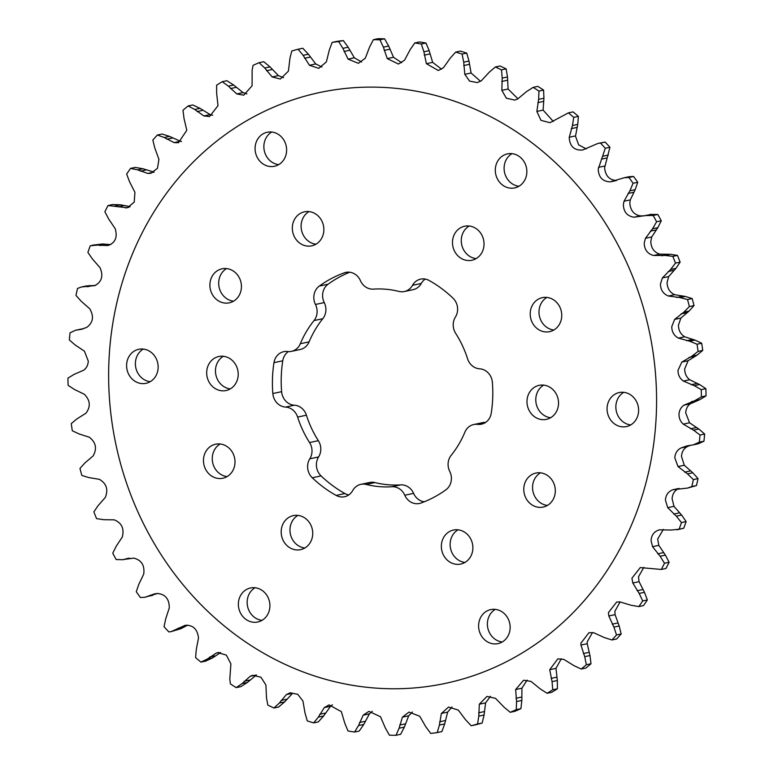 <?xml version="1.0" encoding="UTF-8"?>
<svg xmlns="http://www.w3.org/2000/svg" width="774" height="774" viewBox="0 0 774 774"><rect width="100%" height="100%" fill="white"/><g stroke="black" fill="none" stroke-linecap="round" stroke-linejoin="round"><path stroke-width="1.16" d="M553.845 330.014A17.396 15.703 78 0 1 539.004 311.361A17.396 15.703 78 0 1 546.899 297.419M561.74 316.073A17.396 15.703 78 0 1 549.608 331.659A17.396 15.703 78 0 1 530.219 313.238A17.396 15.703 78 0 1 542.351 297.642A17.396 15.703 78 0 1 561.74 316.073M547.421 505.422A17.396 15.703 78 0 1 532.57 486.769A17.396 15.703 78 0 1 540.465 472.827M555.306 491.48A17.396 15.703 78 0 1 543.174 507.067A17.396 15.703 78 0 1 523.785 488.636A17.396 15.703 78 0 1 535.918 473.049A17.396 15.703 78 0 1 555.306 491.48M233.535 301.173A17.396 15.703 78 0 1 218.694 282.52A17.396 15.703 78 0 1 226.579 268.578M241.43 287.231A17.396 15.703 78 0 1 229.298 302.827A17.396 15.703 78 0 1 209.899 284.397A17.396 15.703 78 0 1 222.032 268.81A17.396 15.703 78 0 1 241.43 287.231M227.101 476.581A17.396 15.703 78 0 1 212.26 457.927A17.396 15.703 78 0 1 220.155 443.986M234.996 462.639A17.396 15.703 78 0 1 222.864 478.235A17.396 15.703 78 0 1 203.475 459.804A17.396 15.703 78 0 1 215.607 444.208A17.396 15.703 78 0 1 234.996 462.639M304.83 547.992A17.396 15.703 78 0 1 297.313 545.002A17.396 15.703 78 0 1 297.874 515.397M305.391 518.396A17.396 15.703 78 0 1 312.522 536.208A17.396 15.703 78 0 1 300.583 549.646A17.396 15.703 78 0 1 288.528 546.879A17.396 15.703 78 0 1 281.397 529.058A17.396 15.703 78 0 1 293.327 515.619A17.396 15.703 78 0 1 305.391 518.396M449.781 531.39A17.396 15.703 78 0 1 453.487 530.045A17.396 15.703 78 0 1 471.888 541.674A17.396 15.703 78 0 1 464.448 562.717A17.396 15.703 78 0 1 460.743 564.062A17.396 15.703 78 0 1 442.341 552.433A17.396 15.703 78 0 1 449.781 531.39M550.633 417.718A17.396 15.703 78 0 1 535.792 399.065A17.396 15.703 78 0 1 543.677 385.123M526.997 400.942A17.396 15.703 78 0 1 539.13 385.346A17.396 15.703 78 0 1 558.528 403.776A17.396 15.703 78 0 1 546.396 419.363A17.396 15.703 78 0 1 526.997 400.942M476.126 258.603A17.396 15.703 78 0 1 468.609 255.604A17.396 15.703 78 0 1 469.17 226.008M459.824 257.481A17.396 15.703 78 0 1 452.693 239.669A17.396 15.703 78 0 1 464.623 226.231A17.396 15.703 78 0 1 476.687 228.998A17.396 15.703 78 0 1 483.818 246.809A17.396 15.703 78 0 1 471.888 260.248A17.396 15.703 78 0 1 459.824 257.481M315.966 244.187A17.396 15.703 78 0 1 301.531 230.226A17.396 15.703 78 0 1 309.01 211.583M315.434 244.487A17.396 15.703 78 0 1 311.728 245.832A17.396 15.703 78 0 1 293.317 234.203A17.396 15.703 78 0 1 300.767 213.16A17.396 15.703 78 0 1 304.472 211.815A17.396 15.703 78 0 1 322.874 223.444A17.396 15.703 78 0 1 315.434 244.487M262.009 620.342A17.396 15.703 78 0 1 254.491 617.352A17.396 15.703 78 0 1 255.052 587.747M262.56 590.736A17.396 15.703 78 0 1 269.691 608.558A17.396 15.703 78 0 1 257.761 621.996A17.396 15.703 78 0 1 245.706 619.219A17.396 15.703 78 0 1 238.576 601.408A17.396 15.703 78 0 1 250.505 587.969A17.396 15.703 78 0 1 262.56 590.736M487.039 610.947A17.396 15.703 78 0 1 490.735 609.602A17.396 15.703 78 0 1 509.147 621.232A17.396 15.703 78 0 1 501.707 642.275A17.396 15.703 78 0 1 498.001 643.62A17.396 15.703 78 0 1 479.59 631.99A17.396 15.703 78 0 1 487.039 610.947M630.713 424.926A17.396 15.703 78 0 1 615.862 406.273A17.396 15.703 78 0 1 623.757 392.331M607.077 408.15A17.396 15.703 78 0 1 619.21 392.553A17.396 15.703 78 0 1 638.608 410.984A17.396 15.703 78 0 1 626.466 426.58A17.396 15.703 78 0 1 607.077 408.15M518.948 186.253A17.396 15.703 78 0 1 511.44 183.264A17.396 15.703 78 0 1 511.991 153.658M502.645 185.131A17.396 15.703 78 0 1 495.515 167.319A17.396 15.703 78 0 1 507.454 153.881A17.396 15.703 78 0 1 519.509 156.648A17.396 15.703 78 0 1 526.639 174.469A17.396 15.703 78 0 1 514.71 187.898A17.396 15.703 78 0 1 502.645 185.131M278.717 164.63A17.396 15.703 78 0 1 264.282 150.669A17.396 15.703 78 0 1 271.761 132.025M278.176 164.93A17.396 15.703 78 0 1 274.47 166.275A17.396 15.703 78 0 1 256.068 154.645A17.396 15.703 78 0 1 263.508 133.602A17.396 15.703 78 0 1 267.214 132.257A17.396 15.703 78 0 1 285.625 143.887A17.396 15.703 78 0 1 278.176 164.93M150.243 381.669A17.396 15.703 78 0 1 135.392 363.016A17.396 15.703 78 0 1 143.287 349.074M158.138 367.727A17.396 15.703 78 0 1 145.996 383.324A17.396 15.703 78 0 1 126.607 364.893A17.396 15.703 78 0 1 138.74 349.297A17.396 15.703 78 0 1 158.138 367.727M230.323 388.877A17.396 15.703 78 0 1 215.472 370.224A17.396 15.703 78 0 1 223.367 356.282M238.208 374.935A17.396 15.703 78 0 1 226.076 390.531A17.396 15.703 78 0 1 206.687 372.101A17.396 15.703 78 0 1 218.819 356.504A17.396 15.703 78 0 1 238.208 374.935M319.314 286.07L328.099 284.193A14.261 12.877 -102 0 0 322.603 294.991A14.261 12.877 -102 0 0 324.258 302.586A14.261 12.877 78 0 1 325.902 310.19A14.261 12.877 78 0 1 322.816 318.695L314.031 320.571A14.261 12.877 -102 0 0 317.117 312.067A14.261 12.877 -102 0 0 315.463 304.463A14.261 12.877 78 0 1 313.818 296.858A14.261 12.877 78 0 1 319.314 286.07A121.489 109.656 78 0 1 331.378 278.543A121.489 109.656 78 0 1 344.295 272.825A14.261 12.877 78 0 1 345.814 272.39A14.261 12.877 78 0 1 360.413 280.643A14.261 12.877 -102 0 0 373.368 289.118A99.401 89.716 78 0 1 399.007 291.43A14.261 12.877 -102 0 0 404.338 291.527A14.261 12.877 -102 0 0 412.494 285.325A14.261 12.877 78 0 1 420.65 279.124A14.261 12.877 78 0 1 429.077 280.459A121.489 109.656 78 0 1 441.49 288.46A121.489 109.656 78 0 1 452.935 298.096A14.261 12.877 78 0 1 455.402 317.059A14.261 12.877 -102 0 0 453.216 324.316A14.261 12.877 -102 0 0 455.654 333.323A99.401 89.716 78 0 1 467.583 358.797A14.261 12.877 -102 0 0 479.638 368.801A14.261 12.877 78 0 1 492.37 382.327A121.489 109.656 78 0 1 492.719 397.855A121.489 109.656 78 0 1 491.238 413.21A14.261 12.877 78 0 1 481.467 424.191A14.261 12.877 78 0 1 477.597 424.365A14.261 12.877 -102 0 0 473.727 424.529A14.261 12.877 -102 0 0 464.893 432.134A99.401 89.716 78 0 1 451.184 455.306A14.261 12.877 -102 0 0 449.742 471.414A14.261 12.877 78 0 1 445.901 489.807A121.489 109.656 78 0 1 433.827 497.334A121.489 109.656 78 0 1 420.921 503.052A14.261 12.877 78 0 1 419.392 503.487A14.261 12.877 78 0 1 404.792 495.234A14.261 12.877 -102 0 0 391.847 486.749A99.401 89.716 78 0 1 366.199 484.447A14.261 12.877 -102 0 0 360.877 484.34A14.261 12.877 -102 0 0 352.721 490.542A14.261 12.877 78 0 1 344.565 496.744A14.261 12.877 78 0 1 336.139 495.418A121.489 109.656 78 0 1 323.726 487.417A121.489 109.656 78 0 1 312.28 477.781A14.261 12.877 78 0 1 307.607 466.064A14.261 12.877 78 0 1 309.803 458.808A14.261 12.877 -102 0 0 309.561 442.554A99.401 89.716 78 0 1 297.622 417.08A14.261 12.877 -102 0 0 285.577 407.076A14.261 12.877 78 0 1 272.835 393.55A121.489 109.656 78 0 1 272.496 378.022A121.489 109.656 78 0 1 273.967 362.667A14.261 12.877 78 0 1 283.748 351.686A14.261 12.877 78 0 1 287.618 351.512A14.261 12.877 -102 0 0 291.488 351.348A14.261 12.877 -102 0 0 300.312 343.743A99.401 89.716 78 0 1 314.031 320.571M309.561 442.554L318.346 440.677A14.261 12.877 78 0 1 318.598 456.941A14.261 12.877 -102 0 0 316.402 464.197A14.261 12.877 -102 0 0 321.065 475.904L312.28 477.781M336.139 495.418L344.923 493.541A121.489 109.656 78 0 1 332.51 485.54A121.489 109.656 78 0 1 321.065 475.904M328.099 284.193A121.489 109.656 78 0 1 340.173 276.666A121.489 109.656 78 0 1 349.732 272.225M272.835 393.55L281.63 391.673A121.489 109.656 78 0 1 281.281 376.145A121.489 109.656 78 0 1 282.762 360.79L273.967 362.667M520.912 708.655L516.268 709.652L516.568 701.563L515.648 689.537L521.908 688.202L521.84 700.431L520.912 708.655A349.219 315.202 78 0 1 514.894 711.306L510.25 712.303L503.99 707.117L495.583 698.39L486.962 696.406L479.329 704.205L485.588 702.869L484.079 714.992L482.183 723.013A349.219 315.202 78 0 1 475.865 724.764L471.211 725.76L465.6 719.791L458.276 710.058L448.533 707.088L441.373 713.454L447.633 712.119L452.006 706.972M482.183 723.013L477.529 724.009L478.796 716.124L479.329 704.205M212.695 115.268L210.131 114.6L200.002 108.341L192.765 104.964L188.111 105.951A349.219 315.202 78 0 0 182.993 110.256L184.018 118.461L186.795 130.293L178.446 142.745L174.063 142.6L180.323 141.265L169.574 136.398L162.027 134.028L157.374 135.015L164.291 137.52L174.063 142.6M246.896 93.886L243.017 92.599L233.671 85.034L226.869 80.709L222.215 81.705A349.219 315.202 78 0 0 216.604 85.217L216.652 93.499L218.016 105.641L209.57 116.545L203.872 115.936L210.131 114.6M283.545 77.719L278.417 75.61L270.01 66.883L263.75 61.697L259.106 62.694A349.219 315.202 78 0 0 253.088 65.345L252.131 70.163L252.092 85.798L243.733 95.183L236.757 93.935L243.017 92.599M321.994 67.028L315.724 63.942L308.4 54.209L302.789 48.24L298.135 49.236A349.219 315.202 78 0 0 291.817 50.987L289.979 58.011L288.412 71.131L280.343 79.025L272.158 76.945L278.417 75.61M205.884 661.064L200.94 662.118A349.219 315.202 78 0 1 195.619 657.629L196.257 649.599L198.502 638.076C197.486 629.175 193.045 624.918 185.189 625.305L171.17 631.623L168.829 631.913A349.219 315.202 78 0 1 164.059 626.717L165.665 618.939L169.274 607.977C169.332 599.095 165.413 594.268 157.528 593.474L154.694 593.851M256.436 674.957L247.438 682.416L240.84 686.635L236.186 687.631A349.219 315.202 78 0 1 230.4 683.916L229.81 679.059L230.894 663.899L226.327 655.075L217.649 652.646L216.246 653.072L219.1 652.463M273.977 708.007L279.375 703.024L286.39 694.578L292.649 693.243L284.648 701.902L278.63 707.01L273.977 708.007A349.219 315.202 78 0 1 267.833 705.124L266.508 697.984L265.898 684.99L260.954 677.24L252.798 675.286L250.176 676.292L255.633 675.131M555.984 668.359L557.348 680.501L557.396 688.783L552.742 689.779L552.065 681.633L549.724 669.694L555.984 668.359L561.305 658.732M586.353 664.74L584.699 656.662L580.945 645.042L587.205 643.707L589.981 655.539L591.007 663.744L586.353 664.74A349.219 315.202 78 0 1 581.235 669.036L573.998 665.659L563.869 659.4L557.802 658.868L549.724 669.694M587.205 643.707L587.214 641.888L592.487 632.513M616.51 634.951L613.908 627.095L608.809 615.969L615.069 614.633L619.19 625.972L621.164 633.954L616.51 634.951A349.219 315.202 78 0 1 611.973 639.972L604.426 637.602L593.677 632.735L589.004 632.658L580.829 643.252L580.945 645.042M615.069 614.633L614.866 611.286L620.109 601.911M642.701 600.934L639.189 593.426L632.813 583.006L639.072 581.671L644.471 592.304L647.354 599.937L642.701 600.934A349.219 315.202 78 0 1 638.831 606.593L631.091 605.258L619.897 601.882L616.646 602.056L608.393 612.669L608.809 615.969M639.072 581.671L638.482 576.824L643.823 567.361M664.479 563.259L660.106 556.235L652.559 546.686L658.819 545.351L665.388 555.113L669.123 562.263L664.479 563.259A349.219 315.202 78 0 1 661.335 569.461L640.272 567.584L631.932 578.217L632.813 583.006M658.819 545.351L657.668 539.081L663.366 529.387M681.468 522.576L676.312 516.161L667.72 507.657L673.98 506.322L681.594 515.039L686.112 521.589L681.468 522.576A349.219 315.202 78 0 1 679.098 529.213L671.368 530.026L659.477 529.842M659.825 529.774C654.456 531.099 651.534 534.67 651.05 540.494L652.559 546.686M673.98 506.322L672.084 498.708C672.558 493.522 674.899 490.087 679.127 488.413M693.378 479.59L687.515 473.891L678.014 466.567L684.274 465.232L692.798 472.759L698.022 478.593L693.378 479.59A349.219 315.202 78 0 1 691.83 486.536L687.651 488.055L672.867 489.748C668.281 491.5 665.795 494.963 665.427 500.13L667.72 507.657M684.274 465.232L681.488 456.399C681.817 451.861 683.732 448.61 687.215 446.646L690.292 445.34M700.006 435.027L693.533 430.131L683.278 424.133L689.537 422.798L698.816 429.009L704.65 434.03L700.006 435.027A349.219 315.202 78 0 1 699.309 442.177L693.185 444.886L687.128 445.853L680.956 447.982C677.153 450.004 675.102 453.283 674.802 457.831L678.014 466.567M689.537 422.798L685.716 412.881C685.938 408.962 687.438 405.953 690.224 403.844L699.889 399.636L706.052 395.882L701.399 396.868L694.617 400.758L683.964 405.179C680.907 407.337 679.262 410.375 679.021 414.303C678.962 418.231 680.385 421.511 683.278 424.133M684.69 368.888L688.105 360.742L697.113 355.092L702.724 350.419L698.071 351.406L691.83 356.214L681.846 362.077L678.005 370.311C677.966 374.877 679.775 378.467 683.413 381.069L689.673 379.734C686.364 377.073 684.7 373.455 684.69 368.888M678.45 325.177L680.878 318.075L689.073 311.08L694.036 305.575L689.382 306.562L683.79 312.203L674.618 319.41L671.784 326.599C671.774 331.823 673.99 335.664 678.43 338.122L684.69 336.787C680.617 334.262 678.537 330.392 678.45 325.177M667.072 282.5L668.678 276.579L675.905 268.355L680.133 262.115L675.479 263.102L670.623 269.487L662.418 277.914L660.464 283.913C660.503 289.824 663.144 293.859 668.397 296.026L674.657 294.691C669.82 292.437 667.294 288.383 667.072 282.5M650.779 241.585L651.718 236.96L657.842 227.662L661.257 220.784L656.604 221.77L652.559 228.785L645.458 238.295L644.229 242.978C644.345 249.596 647.441 253.766 653.508 255.488L659.767 254.153C654.146 252.343 651.157 248.144 650.779 241.585M629.833 203.127L630.278 199.895L635.193 189.678L637.728 182.287L633.074 183.274L629.91 190.801L624.018 201.23L623.36 204.51C623.592 211.863 627.134 216.101 634.003 217.223L640.262 215.888C633.887 214.659 630.413 210.412 629.833 203.127M604.591 167.794L609.941 147.283L605.287 148.279L598.215 169.148C598.592 177.256 602.598 181.493 610.212 181.871L616.472 180.526C609.39 180.052 605.432 175.804 604.591 167.794M586.276 148.908L578.671 144.883L575.498 136.176L577.743 124.401L578.381 116.371L573.737 117.367L572.46 125.533L569.219 137.52C569.799 146.392 574.24 150.562 582.551 150.03L597.992 143.413L605.171 142.087A349.219 315.202 78 0 1 609.941 147.283M553.352 121.489L543.106 110.102L543.929 98.23L543.6 90.084L538.946 91.08L538.646 99.353L536.846 111.437L540.978 120.357L549.975 122.708L568.416 112.869A349.219 315.202 78 0 1 573.737 117.367M517.961 98.82L508.102 89.01L507.473 76.984L506.167 68.876L501.513 69.863L502.191 78.116L501.842 90.345L506.351 98.192L514.729 100.088L517.564 99.043L526.562 91.584L533.16 87.365A349.219 315.202 78 0 1 538.946 91.08M108.853 363.287A302.053 272.632 78 0 1 393.598 88.12A302.053 272.632 78 0 1 656.362 412.581A302.053 272.632 78 0 1 371.617 687.757A302.053 272.632 78 0 1 108.853 363.287M689.673 379.734L699.541 384.523L705.888 388.654L701.234 389.641A349.219 315.202 78 0 1 701.399 396.868M701.234 389.641L694.268 385.655L683.413 381.069M684.69 336.787L694.975 340.076L701.699 343.24L697.045 344.227A349.219 315.202 78 0 1 698.071 351.406M697.045 344.227L689.692 341.199L678.43 338.122M674.657 294.691L685.174 296.423L692.169 298.561L687.525 299.557A349.219 315.202 78 0 1 689.382 306.562M687.525 299.557L679.891 297.545L668.397 296.026M659.767 254.153L670.313 254.307L677.463 255.391L672.809 256.378A349.219 315.202 78 0 1 675.479 263.102M672.809 256.378L665.04 255.43L653.508 255.488M650.663 214.446L657.823 214.466L653.169 215.453A349.219 315.202 78 0 1 656.604 221.77M653.169 215.453L645.381 215.578L634.003 217.223M651.321 214.292L645.381 215.578M628.933 177.469L624.134 177.768L629.156 176.695L633.587 176.482L628.933 177.469A349.219 315.202 78 0 1 633.074 183.274M624.134 177.768L610.212 181.871M605.171 142.087L600.518 143.084A349.219 315.202 78 0 1 605.287 148.279M600.518 143.084L597.992 143.413M573.06 111.882L568.116 112.936L573.06 111.882A349.219 315.202 78 0 1 578.381 116.371M506.167 68.876A349.219 315.202 78 0 0 500.023 65.993L495.37 66.99A349.219 315.202 78 0 1 501.513 69.863M495.37 66.99L489.352 72.098L481.351 80.757L477.297 82.595L469.566 81.096L464.806 74.343L471.066 73.008L468.996 61.04L466.732 53.096L462.088 54.083L463.723 62.172L464.806 74.343M466.732 53.096A349.219 315.202 78 0 0 460.337 51.103L455.683 52.1A349.219 315.202 78 0 1 462.088 54.083M455.683 52.1L450.342 58.011L443.463 67.715L438.307 70.511L426.397 63.7L432.656 62.365L429.173 50.658L425.981 43.015L421.327 44.012L423.891 51.79L426.397 63.7M425.981 43.015A349.219 315.202 78 0 0 419.431 41.96L414.787 42.947A349.219 315.202 78 0 1 421.327 44.012M414.787 42.947L410.21 49.565L404.56 60.159L398.436 64.049L387.252 58.601L393.511 57.266L388.664 46.024L384.601 38.816L379.947 39.813L383.391 47.156L387.252 58.601M384.601 38.816A349.219 315.202 78 0 0 378.022 38.7L373.368 39.697A349.219 315.202 78 0 1 379.947 39.813M373.368 39.697L369.633 46.904L365.309 58.195L358.362 63.323L348.058 59.124L354.318 57.789L348.184 47.214L343.298 40.567L338.644 41.564L342.901 48.346L348.058 59.124M343.298 40.567A349.219 315.202 78 0 0 336.796 41.399L332.143 42.386A349.219 315.202 78 0 1 338.644 41.564M332.143 42.386L329.308 50.068L326.367 61.881L318.772 68.344L309.465 65.277L315.724 63.942M298.135 49.236L303.118 55.331L309.465 65.277M259.106 62.694L264.737 68.015L272.158 76.945M222.215 81.705L228.388 86.156L236.757 93.935M188.111 105.951L194.719 109.463L203.872 115.936M129.606 558.16L122.679 559.708L116.177 559.534A349.219 315.202 78 0 1 112.743 553.216L116.158 546.338L122.282 537.04C124.44 528.661 121.76 522.934 114.233 519.847L103.687 519.693L96.537 518.609A349.219 315.202 78 0 1 93.867 511.885L98.095 505.645L105.322 497.421C108.476 489.516 106.483 483.479 99.343 479.309L88.826 477.577L81.831 475.439A349.219 315.202 78 0 1 79.964 468.425L84.927 462.92L93.122 455.925C97.214 448.62 95.937 442.38 89.31 437.213L79.025 433.924L72.301 430.76A349.219 315.202 78 0 1 71.276 423.581L76.887 418.908L85.895 413.258C90.848 406.689 90.326 400.352 84.327 394.266L74.459 389.477L68.112 385.346A349.219 315.202 78 0 1 67.948 378.118L74.111 374.364L83.776 370.156C86.553 368.066 88.052 365.047 88.284 361.119L84.463 351.202L75.184 344.991L69.35 339.97A349.219 315.202 78 0 1 70.047 332.82L75.639 330.217L81.144 329.366L86.785 327.354C93.18 322.574 94.157 316.373 89.726 308.768L81.202 301.241L75.978 295.407A349.219 315.202 78 0 1 77.516 288.45L81.357 287.009L94.873 285.587C101.829 281.823 103.542 275.863 100.02 267.678L92.406 258.961L87.888 252.411A349.219 315.202 78 0 1 90.248 245.784L97.35 245.097L107.915 245.561C115.297 242.901 117.716 237.26 115.181 228.649L108.612 218.887L104.877 211.737A349.219 315.202 78 0 1 108.021 205.536L127.333 207.771L134.231 202.12L134.928 192.329L129.529 181.697L126.646 174.063A349.219 315.202 78 0 1 130.525 168.403L137.627 169.864L147.844 173.453L150.872 173.328L157.47 168.316L158.931 159.367L154.81 148.028L152.836 140.046A349.219 315.202 78 0 1 157.374 135.015M83.708 328.66L75.639 330.217M95.637 285.422L86.349 285.945L81.357 287.009M110.634 244.613L102.632 243.974L92.203 245.213M130.177 206.639L120.463 204.8L112.665 204.539L108.021 205.536M154.103 172.118L142.909 168.742L135.169 167.407L130.525 168.403M181.513 141.487L180.323 141.265M361.603 62.007L354.318 57.789M393.511 57.266L401.677 62.733M441.548 69.205L432.656 62.365M480.528 81.299L471.066 73.008M533.16 87.365L537.814 86.369A349.219 315.202 78 0 1 543.6 90.084M633.587 176.482A349.219 315.202 78 0 1 637.728 182.287M640.262 215.888L644.394 215.84M657.823 214.466A349.219 315.202 78 0 1 661.257 220.784M677.463 255.391A349.219 315.202 78 0 1 680.133 262.115M692.169 298.561A349.219 315.202 78 0 1 694.036 305.575M701.699 343.24A349.219 315.202 78 0 1 702.724 350.419M705.888 388.654A349.219 315.202 78 0 1 706.052 395.882M464.99 562.417A17.396 15.703 78 0 1 450.545 548.456A17.396 15.703 78 0 1 458.034 529.813M502.239 641.975A17.396 15.703 78 0 1 487.804 628.014A17.396 15.703 78 0 1 495.283 609.37M344.923 493.541A14.261 12.877 -102 0 0 348.774 494.934M360.877 484.34L369.662 482.473A14.261 12.877 78 0 1 374.993 482.57L366.199 484.447M391.847 486.749L400.632 484.882A99.401 89.716 78 0 1 374.993 482.57M400.632 484.882A14.261 12.877 78 0 1 413.587 493.357A14.261 12.877 -102 0 0 424.268 501.775M473.727 424.529L482.512 422.652A14.261 12.877 78 0 1 485.608 422.42M425.226 279.066A14.261 12.877 -102 0 0 421.279 283.458A14.261 12.877 78 0 1 413.123 289.66L404.338 291.527M300.312 343.743L309.107 341.866A99.401 89.716 78 0 1 322.816 318.695M309.107 341.866A14.261 12.877 78 0 1 300.273 349.471L291.488 351.348M288.392 351.58A14.261 12.877 -102 0 0 282.762 360.79M281.63 391.673A14.261 12.877 -102 0 0 294.362 405.199A14.261 12.877 78 0 1 306.417 415.203L297.622 417.08M318.346 440.677A99.401 89.716 78 0 1 306.417 415.203M704.65 434.03A349.219 315.202 78 0 1 703.953 441.18L699.309 442.177M693.185 444.886L698.361 443.783L703.953 441.18M698.022 478.593A349.219 315.202 78 0 1 696.484 485.55L691.83 486.536M687.651 488.055L696.484 485.55M686.112 521.589A349.219 315.202 78 0 1 683.752 528.216L679.098 529.213M676.989 529.813L683.752 528.216M669.123 562.263A349.219 315.202 78 0 1 665.979 568.464L661.335 569.461M647.354 599.937A349.219 315.202 78 0 1 643.475 605.597L638.831 606.593M621.164 633.954A349.219 315.202 78 0 1 616.626 638.985L611.973 639.972M591.007 663.744A349.219 315.202 78 0 1 585.889 668.049L581.235 669.036M557.396 688.783A349.219 315.202 78 0 1 551.785 692.295L547.131 693.291L540.329 688.966L530.983 681.401L523.601 680.24L515.648 689.537M521.908 688.202L527.104 680.114M485.588 702.869L490.464 696.281M447.633 712.119L444.692 723.932L441.857 731.614L437.204 732.601A349.219 315.202 78 0 1 430.702 733.433L425.816 726.786L419.682 716.211L408.953 712.099L402.432 717.14L408.691 715.805L412.397 711.993M408.691 715.805L404.367 727.096L400.632 734.303L395.978 735.3A349.219 315.202 78 0 1 389.399 735.184L385.336 727.976L380.489 716.734L368.908 711.374L363.18 715.176L369.44 713.841L372.323 711.267M369.44 713.841L363.79 724.435L359.213 731.053L354.569 732.04A349.219 315.202 78 0 1 348.019 730.985L344.827 723.342L341.344 711.635L329.085 704.901L324.277 707.62L330.537 706.285L332.452 704.795M330.537 706.285L323.658 715.989L318.317 721.9L313.663 722.897A349.219 315.202 78 0 1 307.268 720.904L305.004 712.96L302.934 700.992L297.758 694.326L290.163 692.807L286.39 694.578M220.648 652.511L212.666 657.861L205.584 661.131M187.724 625.102L180.923 628.672L171.17 631.613M157.335 593.484L144.844 597.305L154.442 593.91M128.619 558.422L123.337 559.554L133.738 558.112C141.516 560.066 144.844 565.397 143.722 574.105L138.807 584.322L136.272 591.713A349.219 315.202 78 0 0 140.413 597.518L144.844 597.305M200.94 662.118L207.384 658.993L216.246 653.072M236.186 687.631L242.165 683.539L250.176 676.292M313.663 722.897L318.375 717.111L324.277 707.62M354.569 732.04L358.517 725.557L363.18 715.176M395.978 735.3L399.094 728.228L402.432 717.14M437.204 732.601L439.409 725.064L441.373 713.454M477.529 724.009A349.219 315.202 78 0 1 471.211 725.76M516.268 709.652A349.219 315.202 78 0 1 510.25 712.303M552.742 689.779A349.219 315.202 78 0 1 547.131 693.291M318.598 456.941L309.803 458.808M347.381 272.167L344.295 272.825M672.867 489.748L678.363 488.578M680.956 447.982L687.215 446.646M683.964 405.179L690.224 403.844M681.846 362.077L688.105 360.742M674.618 319.41L680.878 318.075M662.418 277.914L668.678 276.579M645.458 238.295L651.718 236.96M624.018 201.23L630.278 199.895M598.466 167.358L604.726 166.023M569.238 137.259L575.498 135.924M537.824 102.623L543.387 101.433M501.765 81.464L507.328 80.273M383.391 47.156L388.664 46.024M384.146 50.426L389.709 49.236M423.891 51.79L429.173 50.658M424.258 55.138L429.822 53.957M463.723 62.172L468.996 61.04M463.694 65.548L469.257 64.358M501.842 90.345L508.102 89.01M502.191 78.116L507.473 76.984M536.846 111.437L543.106 110.102M538.646 99.353L543.929 98.23M572.46 125.533L577.743 124.401M571.26 128.648L576.814 127.458M603.052 156.184L608.335 155.061M601.485 159.115L607.048 157.925M629.91 190.801L635.193 189.678M628.004 193.481L633.567 192.291M652.559 228.785L657.842 227.662M650.344 231.174L655.907 229.984M670.623 269.487L675.905 268.355M668.136 271.539L673.699 270.358M683.79 312.203L689.073 311.08M681.062 313.896L686.625 312.706M691.83 356.214L697.113 355.092M688.918 357.511L694.481 356.321M694.617 400.758L699.889 399.636M691.559 401.638L697.122 400.458M76.636 330.043L81.918 328.921M79.499 329.656L82.789 328.95M84.424 286.709L89.707 285.587M87.336 286.757L92.899 285.567M97.35 245.097L102.632 243.974M100.252 245.581L105.806 244.4M125.669 207.974L128.939 207.268M115.191 205.932L120.463 204.8M118.016 206.842L123.579 205.652M147.844 173.453L153.716 172.196M137.627 169.864L142.909 168.742M140.346 171.189L145.909 170.009M164.291 137.52L169.574 136.398M166.845 139.243L172.409 138.053M194.719 109.463L200.002 108.341M197.06 111.543L202.624 110.363M228.388 86.156L233.671 85.034M230.488 88.575L236.051 87.385M264.737 68.015L270.01 66.883M266.537 70.715L272.1 69.525M303.118 55.331L308.4 54.209M304.598 58.273L310.161 57.092M342.901 48.346L348.184 47.214M344.033 51.471L349.587 50.291M126.133 558.799L128.358 558.325M150.127 595.293L155.68 594.113M147.466 596.464L152.739 595.332M178.117 628.236L183.68 627.046M175.64 629.794L180.923 628.672M209.638 657.058L215.201 655.868M207.384 658.993L212.666 657.861M244.149 681.265L249.712 680.085M242.165 683.539L247.438 682.416M281.059 700.46L286.612 699.27M279.375 703.024L284.648 701.902M319.73 714.286L325.283 713.106M318.375 717.111L323.658 715.989M359.504 722.529L365.057 721.349M358.517 725.557L363.79 724.435M399.694 725.044L405.257 723.854M399.094 728.228L404.367 727.096M439.632 721.784L445.195 720.594M439.409 725.064L444.692 723.932M478.613 712.806L484.176 711.616M478.796 716.124L484.079 714.992M515.987 698.264L521.541 697.074M516.568 701.563L521.84 700.431M551.098 678.401L556.661 677.211M552.065 681.633L557.348 680.501M583.354 653.566L588.917 652.376M584.699 656.662L589.981 655.539M612.205 624.183L617.768 622.993M613.908 627.095L619.19 625.972M637.157 590.746L642.72 589.556M639.189 593.426L644.471 592.304M657.784 553.836L663.347 552.646M660.106 556.235L665.388 555.113M673.728 514.081L679.282 512.891M676.312 516.161L681.594 515.039M684.709 472.159L690.273 470.979M687.515 473.891L692.798 472.759M690.563 428.796L696.126 427.606M693.533 430.131L698.816 429.009M691.163 384.726L696.726 383.536M694.268 385.655L699.541 384.523M686.519 340.705L692.082 339.515M689.692 341.199L694.975 340.076M676.699 297.487L682.262 296.297M679.891 297.545L685.174 296.423M661.876 255.807L667.44 254.617M665.04 255.43L670.313 254.307M413.587 493.357L404.792 495.234M485.066 422.768L477.597 424.365M412.494 285.325L421.279 283.458M315.463 304.463L324.258 302.586M285.577 407.076L294.362 405.199"/></g></svg>
